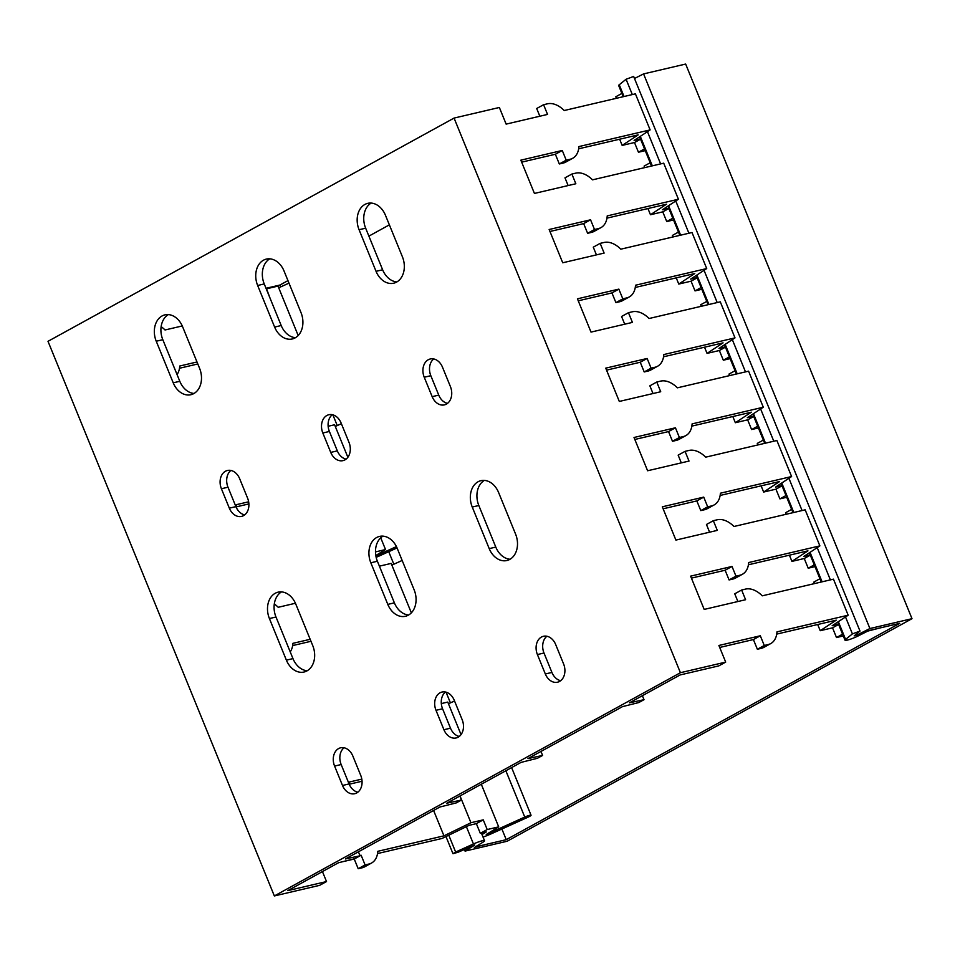 <?xml version="1.0" encoding="UTF-8"?>
<svg xmlns="http://www.w3.org/2000/svg" width="960" height="960" viewBox="0 0 960 960"><rect width="100%" height="100%" fill="white"/><g stroke="black" fill="none" stroke-linecap="round" stroke-linejoin="round"><path stroke-width="1.44" d="M454.068 118.08L48 341.316L274.344 895.944L680.412 672.708L454.068 118.08L499.356 107.472L506.136 124.116L547.548 114.42L543.588 104.712L547.452 103.812A24.18 15.552 61.2 0 1 564.216 110.52L635.412 93.852L650.124 129.9L634.116 140.436L640.464 138.948M462.168 719.688A13.608 10.248 76.8 0 1 456.144 737.952A13.608 10.248 76.8 0 1 443.916 729.72L435.996 710.316A13.608 10.248 76.8 0 1 442.02 692.052A13.608 10.248 76.8 0 1 454.248 700.272L462.168 719.688M300.996 312.576A19.644 14.808 76.8 0 1 292.296 338.964A19.644 14.808 76.8 0 1 274.632 327.072L257.652 285.48A19.644 14.808 76.8 0 1 266.364 259.092A19.644 14.808 76.8 0 1 284.028 270.984L300.996 312.576M348.996 442.368A13.608 10.248 76.8 0 1 342.972 460.632A13.608 10.248 76.8 0 1 330.744 452.412L322.824 432.996A13.608 10.248 76.8 0 1 328.848 414.732A13.608 10.248 76.8 0 1 341.076 422.964L348.996 442.368M537.408 654.552L545.328 673.968A13.608 10.248 -103.2 0 0 557.556 682.2A13.608 10.248 -103.2 0 0 563.592 663.936L555.672 644.52A13.608 10.248 -103.2 0 0 543.432 636.288A13.608 10.248 -103.2 0 0 537.408 654.552L543.996 653.016L551.916 672.432A13.608 10.248 -103.2 0 0 560.676 680.688M472.248 507.036L489.216 548.628A19.644 14.808 -103.2 0 0 506.88 560.52A19.644 14.808 -103.2 0 0 515.592 534.132L498.612 492.54A19.644 14.808 -103.2 0 0 480.948 480.66A19.644 14.808 -103.2 0 0 472.248 507.036L478.824 505.5L495.792 547.092A19.644 14.808 -103.2 0 0 510.048 559.248M424.236 377.244L432.168 396.66A13.608 10.248 -103.2 0 0 444.396 404.88A13.608 10.248 -103.2 0 0 450.42 386.616L442.5 367.212A13.608 10.248 -103.2 0 0 430.272 358.98A13.608 10.248 -103.2 0 0 424.236 377.244L430.824 375.696L438.744 395.112A13.608 10.248 -103.2 0 0 447.504 403.368M359.076 229.728L376.044 271.32A19.644 14.808 -103.2 0 0 393.708 283.2A19.644 14.808 -103.2 0 0 402.42 256.824L385.44 215.232A19.644 14.808 -103.2 0 0 367.776 203.34A19.644 14.808 -103.2 0 0 359.076 229.728L365.652 228.18L382.632 269.784A19.644 14.808 -103.2 0 0 396.888 281.928M182.604 326.736L199.584 368.328A19.644 14.808 76.8 0 1 190.884 394.716A19.644 14.808 76.8 0 1 173.22 382.824L156.24 341.232A19.644 14.808 76.8 0 1 164.94 314.856A19.644 14.808 76.8 0 1 182.604 326.736M239.664 478.716L247.584 498.132A13.608 10.248 76.8 0 1 241.56 516.396A13.608 10.248 76.8 0 1 229.332 508.164L221.412 488.748A13.608 10.248 76.8 0 1 227.436 470.484A13.608 10.248 76.8 0 1 239.664 478.716M295.776 604.056L312.756 645.648A19.644 14.808 76.8 0 1 304.044 672.024A19.644 14.808 76.8 0 1 286.38 660.144L269.412 618.552A19.644 14.808 76.8 0 1 278.112 592.164A19.644 14.808 76.8 0 1 295.776 604.056M352.836 756.036L360.756 775.44A13.608 10.248 76.8 0 1 354.732 793.704A13.608 10.248 76.8 0 1 342.504 785.484L334.584 766.068A13.608 10.248 76.8 0 1 340.608 747.804A13.608 10.248 76.8 0 1 352.836 756.036M414.168 589.896A19.644 14.808 76.8 0 1 405.468 616.272A19.644 14.808 76.8 0 1 387.804 604.392L370.824 562.788A19.644 14.808 76.8 0 1 379.536 536.412A19.644 14.808 76.8 0 1 397.2 548.292L414.168 589.896M274.344 895.944L319.62 885.348L326.52 881.556L287.82 890.616L338.52 862.74L354.852 858.648L360.048 855.792L345.42 858.948L439.944 806.988L456.276 802.896L461.46 800.04L446.832 803.196L521.076 762.384L537.408 758.292L542.604 755.436L527.964 758.592L622.488 706.632L638.82 702.54L644.016 699.684L629.388 702.84L680.1 674.952L718.788 665.892L725.688 662.1L680.412 672.708M725.688 662.1L718.896 645.468L760.308 635.772L764.268 645.48L768.144 644.568A24.18 15.552 61.2 0 0 770.736 643.584A24.18 15.552 61.2 0 0 776.976 631.872L848.172 615.204L833.46 579.156L762.264 595.824A24.18 15.552 61.2 0 0 745.5 589.104L741.636 590.016L745.596 599.724L704.184 609.42L690.612 576.144L732.012 566.448L735.972 576.156L739.848 575.244A24.18 15.552 61.2 0 0 742.44 574.248A24.18 15.552 61.2 0 0 748.68 562.536L819.876 545.868L805.164 509.82L733.968 526.488A24.18 15.552 61.2 0 0 717.216 519.78L713.34 520.692L717.3 530.388L675.9 540.084L662.316 506.808L703.728 497.112L707.688 506.82L711.552 505.92A24.18 15.552 61.2 0 0 714.156 504.924A24.18 15.552 61.2 0 0 720.396 493.212L791.592 476.544L776.88 440.496L705.684 457.164A24.18 15.552 61.2 0 0 688.92 450.456L685.056 451.356L689.016 461.064L647.604 470.76L634.02 437.484L675.432 427.788L679.392 437.496L683.256 436.584A24.18 15.552 61.2 0 0 685.86 435.6A24.18 15.552 61.2 0 0 692.1 423.888L763.296 407.22L748.584 371.16L677.388 387.828A24.18 15.552 61.2 0 0 660.624 381.12L656.76 382.032L660.72 391.74L619.308 401.436L605.736 368.148L647.136 358.464L651.096 368.16L654.972 367.26A24.18 15.552 61.2 0 0 657.564 366.264A24.18 15.552 61.2 0 0 663.804 354.552L735 337.884L720.288 301.836L649.092 318.504A24.18 15.552 61.2 0 0 632.34 311.796L628.464 312.696L632.424 322.404L591.012 332.1L577.44 298.824L618.84 289.128L622.812 298.836L626.676 297.924A24.18 15.552 61.2 0 0 629.28 296.94A24.18 15.552 61.2 0 0 635.52 285.228L706.716 268.56L692.004 232.512L620.808 249.18A24.18 15.552 61.2 0 0 604.044 242.472L600.168 243.372L604.128 253.08L562.728 262.776L549.144 229.5L590.556 219.804L594.516 229.512L598.38 228.6A24.18 15.552 61.2 0 0 600.984 227.604A24.18 15.552 61.2 0 0 607.224 215.904L678.42 199.236L663.708 163.176L592.512 179.844A24.18 15.552 61.2 0 0 575.748 173.136L571.884 174.048L575.844 183.756L534.432 193.44L520.848 160.164L562.26 150.468L566.22 160.176L570.096 159.276A24.18 15.552 61.2 0 0 572.688 158.28A24.18 15.552 61.2 0 0 578.928 146.568L650.124 129.9M760.308 635.772L753.408 639.564L719.712 647.46M764.268 645.48L757.368 649.272L753.408 639.564M757.368 649.272L761.244 648.36A24.18 15.552 -118.8 0 0 763.836 647.376L770.736 643.584M838.608 624.48L832.536 627.828L820.224 630.708L836.232 620.172L776.724 634.104M737.892 601.524L734.736 593.808L741.636 590.016M735.972 576.156L729.084 579.936L725.124 570.24L691.416 578.124M729.084 579.936L732.948 579.036A24.18 15.552 -118.8 0 0 735.552 578.04L742.44 574.248M810.312 555.156L804.24 558.504L791.928 561.384L807.936 550.848L748.428 564.78M709.596 532.2L706.452 524.484L713.34 520.692M707.688 506.82L700.788 510.612L696.828 500.904L663.12 508.8M700.788 510.612L704.652 509.712A24.18 15.552 -118.8 0 0 707.256 508.716L714.156 504.924M785.988 495.54L779.904 498.876L775.944 489.168L763.644 492.048L779.64 481.512L720.144 495.444M681.3 462.864L678.156 455.148L685.056 451.356M679.392 437.496L672.492 441.288L668.532 431.58L634.836 439.464M672.492 441.288L676.368 440.376A24.18 15.552 -118.8 0 0 678.96 439.392L685.86 435.6M757.692 426.204L751.608 429.552L747.648 419.844L735.348 422.724L751.356 412.188L691.848 426.12M653.016 393.54L649.86 385.824L656.76 382.032M651.096 368.16L644.208 371.952L640.248 362.244L606.54 370.14M644.208 371.952L648.072 371.052A24.18 15.552 -118.8 0 0 650.676 370.056L657.564 366.264M729.396 356.88L723.324 360.216L719.364 350.508L707.052 353.388L723.06 342.864L663.552 356.796M624.72 324.216L621.564 316.488L628.464 312.696M622.812 298.836L615.912 302.628L611.952 292.92L578.244 300.816M615.912 302.628L619.776 301.716A24.18 15.552 -118.8 0 0 622.38 300.732L629.28 296.94M701.112 287.544L695.028 290.892L691.068 281.184L678.768 284.064L694.764 273.528L635.268 287.46M596.424 254.88L593.28 247.164L600.168 243.372M594.516 229.512L587.616 233.304L583.656 223.596L549.96 231.48M587.616 233.304L591.492 232.392A24.18 15.552 -118.8 0 0 594.084 231.396L600.984 227.604M672.816 218.22L666.732 221.556L662.772 211.86L650.472 214.74L666.48 204.204L606.972 218.136M568.14 185.556L564.984 177.84L571.884 174.048M566.22 160.176L559.32 163.968L555.36 154.26L521.664 162.156M559.32 163.968L563.196 163.068A24.18 15.552 -118.8 0 0 565.788 162.072L572.688 158.28M619.644 139.212L622.176 145.404L638.184 134.88L578.676 148.8M539.844 116.232L536.688 108.504L543.588 104.712M848.172 615.204L832.164 625.74L838.512 624.252M819.876 545.868L803.88 556.404L810.216 554.916M791.592 476.544L775.584 487.08L781.932 485.592M763.296 407.22L747.288 417.744L753.636 416.268M735 337.884L719.004 348.42L725.34 346.932M706.716 268.56L690.708 279.096L697.056 277.608M678.42 199.236L662.412 209.76L668.76 208.284M732.012 566.448L725.124 570.24M814.476 583.596L813.852 582.072L819.936 578.724M820.224 630.708L817.692 624.516M842.568 634.188L836.496 637.536L832.536 627.828M836.496 637.536L843.288 635.94M791.928 561.384L789.408 555.18M814.272 564.864L808.2 568.2L804.24 558.504M808.2 568.2L814.992 566.616M786.192 514.272L785.568 512.736L791.64 509.4M763.644 492.048L761.112 485.856M779.904 498.876L786.696 497.28M757.896 444.936L757.272 443.412L763.356 440.076M735.348 422.724L732.816 416.532M751.608 429.552L758.412 427.956M729.6 375.612L728.976 374.088L735.06 370.74M707.052 353.388L704.532 347.196M723.324 360.216L730.116 358.632M701.304 306.276L700.692 304.752L706.764 301.416M678.768 284.064L676.236 277.872M695.028 290.892L701.82 289.296M673.02 236.952L672.396 235.428L678.468 232.08M650.472 214.74L647.94 208.548M666.732 221.556L673.536 219.972M644.724 167.628L644.1 166.104L650.184 162.756M622.176 145.404L634.488 142.524L638.448 152.232L645.24 150.648M616.428 98.292L615.804 96.768L621.888 93.432M703.728 497.112L696.828 500.904M782.028 485.832L775.944 489.168M675.432 427.788L668.532 431.58M753.732 416.496L747.648 419.844M647.136 358.464L640.248 362.244M725.436 347.172L719.364 350.508M618.84 289.128L611.952 292.92M697.152 277.848L691.068 281.184M590.556 219.804L583.656 223.596M668.856 208.512L662.772 211.86M562.26 150.468L555.36 154.26M640.56 139.188L634.488 142.524M644.52 148.896L638.448 152.232M546.9 636.264A13.608 10.248 -103.2 0 0 543.996 653.016M484.356 480.396A19.644 14.808 -103.2 0 0 478.824 505.5M433.728 358.944A13.608 10.248 -103.2 0 0 430.824 375.696M371.184 203.076A19.644 14.808 -103.2 0 0 365.652 228.18M445.488 692.016A13.608 10.248 -103.2 0 0 442.572 708.768L435.996 710.316M442.572 708.768L450.492 728.184A13.608 10.248 -103.2 0 0 459.264 736.44M382.944 536.148A19.644 14.808 -103.2 0 0 377.4 561.252L370.824 562.788M377.4 561.252L394.38 602.844A19.644 14.808 -103.2 0 0 408.636 615M332.316 414.708A13.608 10.248 -103.2 0 0 329.4 431.46L322.824 432.996M329.4 431.46L337.32 450.864A13.608 10.248 -103.2 0 0 346.092 459.132M269.772 258.828A19.644 14.808 -103.2 0 0 264.24 283.932L257.652 285.48M264.24 283.932L281.208 325.536A19.644 14.808 -103.2 0 0 295.464 337.68M194.052 393.444A19.644 14.808 76.8 0 1 179.796 381.288L162.816 339.696A19.644 14.808 76.8 0 1 168.348 314.592M244.68 514.884A13.608 10.248 76.8 0 1 235.908 506.628L227.988 487.212A13.608 10.248 76.8 0 1 230.892 470.46M307.224 670.752A19.644 14.808 76.8 0 1 292.968 658.608L275.988 617.004A19.644 14.808 76.8 0 1 281.52 591.9M357.84 792.192A13.608 10.248 76.8 0 1 349.08 783.936L341.16 764.532A13.608 10.248 76.8 0 1 344.064 747.768M644.016 699.684L642.384 695.688M360.048 855.792L358.416 851.796M359.928 855.504L361.128 855.228L365.088 864.936L368.964 864.024A24.18 15.552 61.2 0 0 371.556 863.028A24.18 15.552 61.2 0 0 377.796 851.316L443.952 835.836L433.596 810.468M326.52 881.556L322.44 871.584M182.268 325.944L165.036 329.976A24.18 15.552 61.2 0 0 161.136 326.652M177.036 374.544A24.18 15.552 61.2 0 0 179.748 366.024L196.992 361.98M236.076 507.012A24.18 15.552 61.2 0 0 236.34 504.684L248.64 501.804M295.44 603.252L278.208 607.284A24.18 15.552 61.2 0 0 274.308 603.972M290.208 651.852A24.18 15.552 61.2 0 0 292.92 643.332L310.164 639.3M349.236 784.32A24.18 15.552 61.2 0 0 349.512 781.992L361.812 779.112M371.556 863.028L364.668 866.82A24.18 15.552 -118.8 0 1 362.064 867.816L358.2 868.716L354.24 859.02L341.328 862.032M354.24 859.02L361.128 855.228M482.016 834.564L486.276 831.948L480.312 833.34L476.352 823.644L469.092 825.336L442.104 838.44L377.544 853.56M362.052 781.236L349.26 784.224M310.98 641.292L292.668 645.576M248.88 503.916L236.088 506.916M197.808 363.972L179.508 368.256M358.2 868.716L365.088 864.936M460.02 795.948L470.94 822.732L443.952 835.836M470.94 822.732L483.252 819.852L476.352 823.644M481.296 784.248L498.696 826.86L486.24 834.504L524.76 817.068L505.86 770.748M480.312 833.34L487.212 829.548L498.696 826.86M487.212 829.548L483.252 819.852M441.312 703.584L447.768 702.072L461.04 734.604M379.44 566.244L383.376 575.88M379.704 566.1L391.176 563.412L411.348 612.84M380.724 537.804L385.524 549.552L375.804 555.516M375.492 551.904L385.524 549.552M328.152 426.264L334.596 424.764L347.868 457.284M270.204 298.56L266.532 288.792L278.016 286.104L298.176 335.52M483.048 837.084A15.48 2.1 -22.2 0 0 491.844 833.556L527.808 817.272A5.136 0.696 157.8 0 0 531.048 815.232A5.136 0.696 157.8 0 0 524.76 817.068M448.452 703.764L454.548 701.004M391.872 565.104L402.156 560.46M396.432 546.612L375.876 555.924M335.292 426.456L341.376 423.696M278.7 287.796L288.984 283.14M397.044 547.932L378.672 556.236A15.48 2.1 -22.2 0 1 376.164 557.34M542.604 755.436L540.972 751.44M461.46 800.04L459.84 796.044M856.272 634.212L856.68 635.208L869.916 628.536L912 618.684L685.656 64.056L643.572 73.908L634.488 78.492M856.68 635.208L854.184 635.892L859.992 631.068L633.648 76.44L626.076 79.272L619.236 84.768A9.072 1.224 157.8 0 0 618.672 85.548L623.22 96.708M266.016 288.3L279.9 285.048L287.952 280.62M368.892 236.124L389.376 224.856M464.364 849.396L465.06 851.1L474.804 845.028L458.148 852.204L452.976 853.716L455.64 852.036L473.448 843.972A9.072 1.224 157.8 0 1 484.536 840.732A9.072 1.224 157.8 0 1 482.916 842.244L475.284 846.924L506.244 839.676L899.736 623.34L868.788 630.588L858.072 635.988A9.072 1.224 157.8 0 1 849.648 639.444A9.072 1.224 157.8 0 1 845.016 640.176A9.072 1.224 157.8 0 1 845.58 639.396L852.42 633.9L859.992 631.068M465.06 851.1L507.144 841.248L912 618.684M869.916 628.536L643.572 73.908M279.9 285.048L280.668 286.908M332.88 414.84L337.248 425.568M388.728 551.688L393.84 564.216M446.04 692.148L450.42 702.876M501.888 829.008L506.244 839.676M486.756 844.236L474.336 847.392L486.756 844.236M880.26 627.9L867.84 631.068L880.26 627.9M768.144 644.568L761.244 648.36M739.848 575.244L732.948 579.036M711.552 505.92L704.652 509.712M683.256 436.584L676.368 440.376M654.972 367.26L648.072 371.052M626.676 297.924L619.776 301.716M598.38 228.6L591.492 232.392M570.096 159.276L563.196 163.068M362.064 867.816L368.964 864.024M450.492 728.184L443.916 729.72M394.38 602.844L387.804 604.392M337.32 450.864L330.744 452.412M551.916 672.432L545.328 673.968M495.792 547.092L489.216 548.628M438.744 395.112L432.168 396.66M382.632 269.784L376.044 271.32M179.796 381.288L173.22 382.824M162.816 339.696L156.24 341.232M235.908 506.628L229.332 508.164M227.988 487.212L221.412 488.748M292.968 658.608L286.38 660.144M275.988 617.004L269.412 618.552M349.08 783.936L342.504 785.484M341.16 764.532L334.584 766.068M281.208 325.536L274.632 327.072M626.076 79.272L632.328 94.572M647.46 131.664L660.612 163.908M675.744 200.988L688.908 233.232M704.04 270.312L717.204 302.556M732.336 339.648L745.488 371.892M760.632 408.972L773.784 441.216M788.916 478.296L802.08 510.54M817.212 547.632L830.376 579.876M845.508 616.956L852.42 633.9M619.236 84.768L624.036 96.516M640.296 136.368L652.32 165.84M668.592 205.704L680.616 235.176M696.876 275.028L708.912 304.5M725.172 344.352L737.196 373.824M753.468 413.688L765.492 443.16M781.764 483.012L793.788 512.484M810.048 552.348L822.084 581.82M838.344 621.672L845.58 639.396M466.38 826.656L473.448 843.972M448.776 835.2L455.64 852.036M511.608 767.592L531.048 815.232M639.6 136.824L651.516 166.032M667.896 206.16L679.812 235.356M696.18 275.484L708.108 304.692M724.476 344.82L736.392 374.016M752.772 414.144L764.688 443.352M781.068 483.468L792.984 512.676M809.352 552.804L821.268 582M837.648 622.128L845.016 640.176M481.416 833.088L484.536 840.732M445.98 836.568L452.976 853.716"/></g></svg>
